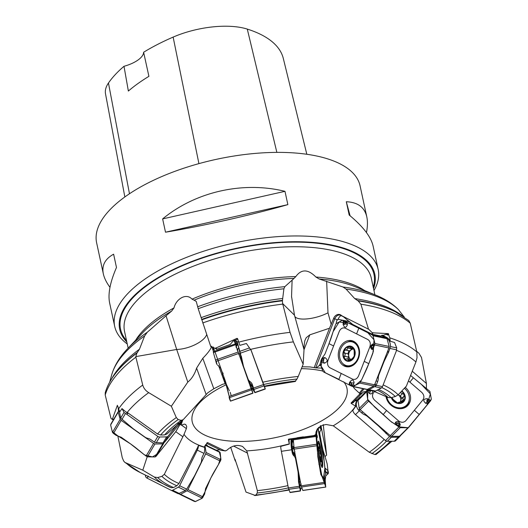 <?xml version="1.0" encoding="UTF-8"?>
<svg xmlns="http://www.w3.org/2000/svg" width="528" height="528" viewBox="0 0 528 528"><rect width="100%" height="100%" fill="white"/><g stroke="black" fill="none" stroke-linecap="round" stroke-linejoin="round"><path stroke-width="0.79" d="M289.219 439.289L289.172 439.58A8.131 0.891 81.5 0 0 289.331 444.101L289.285 443.883A91.054 38.049 -12.2 0 1 246.774 450.879L242.603 446.523M297.99 437.903A5.346 0.587 -98.5 0 1 298.036 438.049L312.338 435.917L289.014 439.243L288.664 439.765A4.924 0.541 81.5 0 0 288.361 439.56L289.285 443.883M234.993 459.175L246.015 492.083L255.453 495.495L257.261 493.007L257.347 490.637L246.774 450.879M291.278 438.9L291.185 439.283C290.862 441.124 290.941 444.154 291.423 448.371L291.463 448.642A8.131 0.891 81.5 0 0 291.667 449.777L292.241 452.773A6.415 5.98 8 0 0 293.918 455.888A6.415 5.98 8 0 1 295.594 458.997L297.898 471.068A17.114 15.946 8 0 1 298.155 473.253L298.544 481.952L300.399 491.014L290.077 492.551L288.361 487.938L281.365 451.315A8.131 0.891 -98.5 0 1 280.724 447.341L280.909 446.318L289.331 444.101M364.016 388.885L360.017 393.763L354.559 388.714L353.067 386.602M360.017 393.763L351.028 403.069A5.346 4.587 -135 0 1 353.219 402.125L353.344 402.659A4.924 4.217 45 0 0 351.285 403.438L351.028 403.069M351.285 403.438L355.747 406.296L352.829 410.388L353.067 411.418A8.131 6.97 -135 0 0 355.476 414.645L385.526 440.609A2.567 2.198 -135 0 0 387.301 441.296L394.258 441.243A2.567 2.198 -135 0 0 395.69 440.662A2.567 2.198 -135 0 0 395.815 440.53M376.24 454.285L374.807 454.529L369.296 452.258L333.247 425.799L326.047 424.492L322.238 425.396L318.714 427.528L316.688 430.135L315.737 434.254L316.107 431.594M315.064 435.019A91.054 38.049 -12.2 0 1 313.691 435.6L314.879 435.277L315.737 434.254M313.691 435.6L288.691 439.124L288.361 439.56L288.691 439.124M206.62 443.309L221.08 450.338L225.397 450.919L226.717 450.397C231.799 445.652 237.059 444.338 242.497 446.47M225.7 450.773A91.054 38.049 -12.2 0 1 224.347 450.668L207.57 442.576A5.346 3.762 -64.1 0 0 207.478 442.55M207.016 442.814L207.57 442.576L204.125 447.256L198.64 445.46L178.952 483.516L176.867 485.747L173.56 487.535L171.224 487.753M117.81 435.818L122.265 457.73L123.664 461.017L124.892 462.416L142.791 470.184L154.321 477.055L157.694 477.55L161.905 476.362L164.327 474.322L184.034 434.379L186.377 428.597L181.48 425.119M180.074 424.354L181.427 425.159L184.331 424.103L185.77 424.571L186.734 426.611L186.377 428.597M181.051 425.047L182.734 420.083M167.006 433.924L183.249 419.628L207.768 392.799L213.814 388.76L202.798 358.294C208.171 352.79 211.094 348.757 211.57 346.196M225.958 383.579L222.763 384.199L213.814 388.76M408.738 320.503L410.236 323.176A162.604 67.947 167.8 0 0 360.888 304.187L368.518 329.208L340.91 315.315C338.342 314.417 336.277 315.605 334.719 318.886L315.671 367.897L310.022 366.927L302.128 366.788M315.671 367.897L321.776 368.115M426.406 388.37L426.426 383.473L421.516 357.502L418.935 353.278L416.671 351.272M325.004 456.608L326.601 455.162L323.255 424.618M135.696 340.138A126.218 52.741 -12.2 0 1 174.009 307.883C176.187 298.756 186.272 292.736 192.02 299.152A126.218 52.741 -12.2 0 1 295.825 276.58C301.369 268.924 308.055 269.075 315.889 277.028A126.218 52.741 -12.2 0 1 364.709 290.624M367.501 389.77L360.624 396.99A5.346 4.587 -135 0 0 360.103 396.957L356.987 400.072L357.027 400.666A8.131 6.97 45 0 0 355.747 406.296M410.236 323.176L416.83 351.952L417.021 357.76L415.919 361.97L406.382 386.126L398.218 394.805L395.32 396.515L391.103 397.657L388.219 397.564L373.058 390.951M368.788 329.333L372.332 332.805L388.278 333.604L389.743 337.834L390.284 341.233A12.17 9.629 -78.2 0 0 386.344 337.22L382.14 335.108M366.881 389.473L368.986 389.677L375.83 385.981A2.567 2.033 -78.2 0 0 376.2 385.301L377.659 381.546A6.415 3.841 -63.3 0 0 378.292 378.134A6.415 3.841 -63.3 0 1 378.926 374.715L383.638 362.604A17.114 10.25 -63.3 0 1 384.575 360.452L388.582 352.209L390.509 346.586L396.706 347.879L394.555 342.5L390.284 341.233M319.103 278.949L343.002 287.008A148.777 62.165 -12.2 0 1 375.751 295.126L355.252 286.763A127.373 53.222 167.8 0 0 319.103 278.949L315.889 277.028M360.888 304.187L358.169 300.881L354.71 298.584L346.031 289.06L343.002 287.008M295.192 381.256L297.02 379.018L298.247 376.451L303.158 364.228L304.022 349.628L294.472 315.176L291.562 296.485L292.109 280.157L284.856 286.645L283.906 288.783A151.391 63.261 167.8 0 0 198.211 308.722L210.784 346.632L215.266 348.361L237.013 338.323L237.541 338.554L239.87 345.365L246.391 343.51L250.404 349.246M251.031 349.958L264.363 386.318M294.472 315.176L282.619 303.541L290.057 332.343L293.377 341.88L303.158 364.228M295.825 276.58L293.984 278.408A127.373 53.222 167.8 0 0 194.119 300.188L192.02 299.152M404.323 317.11L398.396 309.599A151.391 63.261 167.8 0 0 346.031 289.06M398.006 309.17L398.396 309.599M292.109 280.157L293.984 278.408M194.119 300.188L196.238 301.415L198.211 308.722M282.619 303.541L282.407 300.808L283.906 288.783M182.292 420.314A122.113 51.025 167.8 0 1 183.249 419.628L181.144 420.367L178.207 419.536L176.299 417.575L171.362 406.256L187.803 382.087C191.75 378.866 194.687 374.2 196.601 368.102L202.798 358.294M187.803 382.087L176.689 349.463L135.782 356.611L135.881 357.172A162.604 67.947 167.8 0 0 105.211 395.003L110.959 418.315L112.286 419.476L117.361 405.313L119.764 411.893L121.981 408.593L124.021 412.394L125.446 413.53L126.436 414.071L127.769 413.53L127.809 412.817L157.522 434.003L160.604 435.006L164.611 434.933L167.039 433.884M135.881 357.172L142.732 385.024C143.616 388.199 145.609 390.733 148.711 392.641L171.362 406.256M127.809 412.817L125.915 411.913L121.981 408.593M174.009 307.883L171.6 311.117A127.373 53.222 167.8 0 0 142.718 332.713L127.505 348.797A148.777 62.165 -12.2 0 1 147.299 332.237L144.652 335.907A151.391 63.261 167.8 0 0 111.745 374.715L109.679 382.166M206.692 334.574A21.391 8.93 161.2 0 1 176.689 349.463L166.036 315.79L147.299 332.237M166.036 315.79L171.6 311.117M135.782 356.611L136.943 353.021L139.458 349.206L144.652 335.907M105.211 395.003L105.237 392.667M142.791 470.184L147.18 456.812M197.941 446.384L198.64 445.46M145.424 475.114L145.642 476.87L146.903 478.058L148.045 476.876L148.13 476.038M146.903 478.058L171.158 490.314A2.567 1.808 -64.1 0 0 171.171 490.327A2.567 1.808 -64.1 0 0 172.63 490.222L178.365 487.126A2.567 1.808 -64.1 0 0 179.639 485.74L197.294 450.127A8.131 5.722 -64.1 0 0 198.403 446.299M148.045 476.876L147.622 476.21M204.824 445.969L204.468 452.278A8.131 5.722 115.9 0 1 203.993 453.38L202.547 456.298A6.415 4.561 -63.2 0 0 201.656 459.802A6.415 4.561 -63.2 0 1 200.765 463.313L194.944 475.055A17.114 12.157 -63.2 0 1 193.802 477.107L186.688 489.166L185.354 490.519L178.398 493.713A2.567 1.808 115.9 0 1 177.87 493.581A2.567 1.808 115.9 0 1 177.857 493.574L171.191 490.334M373.547 288.605A130.495 54.529 167.8 0 0 235.732 248.444A130.495 54.529 167.8 0 0 126.812 341.946M373.976 290.572A134.772 56.318 167.8 0 0 378.167 269.458A134.772 56.318 167.8 0 0 234.531 242.893A134.772 56.318 167.8 0 0 114.701 326.423A134.772 56.318 167.8 0 0 127.241 343.913M378.167 269.458L373.098 246.041C370.979 236.795 363.007 226.466 349.186 215.041L346.309 201.742C357.766 202.224 364.597 207.28 366.802 216.896L360.089 185.876A134.772 56.318 167.8 0 0 216.46 159.311A134.772 56.318 167.8 0 0 96.631 242.84L103.336 273.86C101.614 265.465 105.039 258.911 113.612 254.192L116.483 267.485C110.081 282.229 107.798 294.063 109.639 302.999L114.701 326.423M366.802 216.896C367.745 221.305 367.633 226.532 366.465 232.571M109.976 287.324C106.465 282.533 104.254 278.038 103.336 273.86M165.508 232.201L162.631 218.902C195.716 191.644 242.9 181.012 284.981 191.327L287.859 204.626C250.318 215.325 203.135 225.958 165.508 232.201L287.859 204.626M284.981 191.327L162.631 218.902M124.846 196.957L105.508 93.786A60.093 25.113 167.8 0 1 108.458 83.021A149.945 62.654 167.8 0 1 124.001 66.29L128.37 91.047A150.638 62.944 -12.2 0 1 148.909 76.336L143.623 52.246A149.945 62.654 167.8 0 1 173.138 37.099L198.917 163.621M124.001 66.29A25.674 10.725 167.8 0 0 143.623 52.246M306.821 154.268L283.318 58.469A149.945 62.654 167.8 0 0 247.289 29.093A60.093 25.113 167.8 0 0 173.138 37.099M350.09 215.787L346.309 201.742M179.527 494.195L194.311 501.376L195.485 501.547L202.257 498.188L204.62 494.109L205.597 488.572L210.599 478.474C213.946 471.715 214.15 471.9 218.823 463.881L220.961 459.736L220.136 452.529L219.404 451.737L205.445 444.952L216.203 450.173L219.985 449.803M235.277 461.023L230.677 447.242M205.689 444.589L207.326 445.388A5.346 3.762 -64.1 0 0 206.903 445.652M180.233 424.09L181.051 424.75M118.562 411.794L118.041 406.712M112.286 419.476L113.843 419.793M126.436 414.071L157.819 436.405A2.567 1.973 30.5 0 0 159.661 436.999L166.597 436.874A2.567 1.973 30.5 0 0 168.082 436.214L178.523 423.225M181.711 420.823A6.415 0.455 -54.6 0 0 180.305 422.71A6.415 0.455 -54.6 0 1 178.24 425.436L171.89 433.33A17.114 1.221 -54.6 0 1 170.808 434.656L164.512 442.279L163.053 442.886L155.12 442.55A2.567 1.973 -149.5 0 1 154.42 442.167L151.12 439.817A6.415 4.072 38.8 0 0 147.893 438.352A6.415 4.072 38.8 0 1 144.659 436.894L134.013 429.317A17.114 10.857 38.8 0 1 132.158 427.865L120.674 418.084L119.374 411.16M127.769 413.53L125.915 411.913M225.159 383.777L218.625 365.713M213.259 350.869L211.728 346.639M212.949 346.922L213.292 347.873M220.44 367.646L222.565 373.52M215.266 348.361L216.467 349.351A8.56 2.97 160.1 0 1 216.671 349.279L230.182 344.52L232.987 341.18L237.356 339.22L237.013 338.323M237.923 339.557L237.356 339.22M251.902 387.928A17.114 5.94 -19.9 0 0 252.166 388.357L254.918 392.693L252.298 384.45A6.415 6.019 -15.9 0 0 250.16 381.678A6.415 6.019 -15.9 0 1 248.015 378.899L243.837 367.349A17.114 16.045 -15.9 0 1 243.52 366.359A17.114 16.045 -15.9 0 1 243.243 365.224L240.359 353.179L250.602 349.569L251.236 350.585M251.163 350.493L263.479 384.549L265.28 389.044L264.574 386.516M240.359 353.179L237.138 341.662A6.415 2.231 160.1 0 0 237.125 341.609A6.415 2.231 160.1 0 0 235.792 340.831A6.415 2.231 160.1 0 1 234.577 340.256M250.536 387.116L253.301 388.76L252.866 387.182L251.236 386.212A1.28 1.056 58.3 0 0 250.925 385.948L251.506 385.453A1.28 1.049 -156.5 0 1 251.777 385.625L250.391 386.714M252.212 384.226A1.28 0.759 162.9 0 0 251.915 384.094L252.866 387.182A1.28 0.759 162.9 0 1 253.348 387.559L253.717 389.156M237.666 349.681L237.646 349.1L237.032 349.358A1.28 0.898 40.2 0 0 237.125 348.995L237.805 349.061L237.527 351.047M247.982 378.8L242.88 365.468L238.755 348.051A1.28 1.036 166.8 0 0 238.821 347.912M242.253 363.238A1.28 0.594 168.8 0 1 242.774 363.574L243.52 366.359M238.781 354.605L240.115 353.173A1.28 0.488 162.3 0 1 240.365 353.212M237.646 349.1L238.755 348.051L238.214 345.741A1.28 1.036 166.8 0 0 238.227 345.708M238.187 345.635L237.976 344.969A1.28 1.069 162.6 0 0 238.016 344.883M237.976 344.969L237.719 344.533A1.28 1.188 130.2 0 0 237.805 344.038M236.069 346.639L237.719 344.533L237.164 344.764A1.28 1.148 54.7 0 0 237.026 343.642L237.739 343.655M235.792 340.831L236.841 343.735A1.28 1.109 -129.5 0 1 237.026 344.863L235.792 344.923A1.28 1.201 164.1 0 0 235.877 343.959L237.026 343.642M235.198 342.045L235.792 344.923M249.724 384.866L250.925 384.833L251.506 385.453L249.949 385.493M250.259 386.351L250.925 385.948M248.8 382.305L249.737 382.774A1.28 1.049 -155.9 0 1 250.015 382.945L251.031 384.536A1.28 0.337 123.5 0 1 250.925 384.833L249.737 382.774L248.952 382.741M248.437 381.308L250.015 382.945M237.428 349.688L237.184 350.051M236.201 347.629L236.293 346.856A1.28 1.148 69.3 0 0 236.405 346.553L236.425 347.688M336.211 323.638L336.626 320.892L337.491 319.816A5.346 0.673 -158.8 0 0 334.719 318.886A8.56 1.076 21.2 0 0 333.59 318.47L329.498 328.231L309.784 334.844L306.2 337.709L304.781 340.87L303.732 348.566M294.829 316.457A21.391 7.148 164.5 0 0 327.987 312.8L326.641 281.16M333.59 318.47A6.442 5.095 101.8 0 1 341.741 315.744M314.18 367.633L329.498 328.231M320.344 363.475L319.341 365.495L316.279 367.943M372.332 332.805L372.128 334.217A8.56 1.076 -158.8 0 1 372.253 334.244L380.84 336.039L386.305 334.303L387.427 334.541A8.56 6.772 101.8 0 1 388.278 333.604M388.661 334.046A8.131 6.428 -78.2 0 0 387.743 335.095L387.427 334.541M319.341 365.495L321.083 365.858M372.128 334.217L352.704 324.449L343.424 316.747L341.458 315.751C340.263 315.678 339.148 316.859 338.125 319.282L337.491 319.816M341.081 315.407L340.91 315.315A5.346 3.201 -63.3 0 1 341.458 315.751M349.609 321.677L338.125 319.282M396.706 347.879L396.356 350.909L382.477 386.615A2.567 2.033 101.8 0 1 381.282 388.021L375.533 391.043A2.567 2.033 101.8 0 1 374.365 391.222L367.772 389.849M381.77 335.333A6.415 0.812 -158.8 0 1 384.529 336.574L384.384 336.95M390.509 346.586C390.449 343.207 389.433 340.507 387.466 338.474L387.314 338.323A12.17 9.629 -78.2 0 0 385.447 337.036L384.529 336.574M356.294 343.312A12.197 9.643 -78.2 0 0 355.489 342.844A12.197 9.643 -78.2 0 0 353.595 342.184L351.747 341.794A12.197 9.643 -78.2 0 0 339.814 351.76A12.197 9.643 -78.2 0 0 346.764 365.666A12.197 9.643 -78.2 0 0 358.387 356.928A12.197 9.643 -78.2 0 0 353.641 342.461A12.197 9.643 -78.2 0 0 351.747 341.794M346.764 365.666L348.612 366.056A12.197 9.643 -78.2 0 0 351.542 366.102M349.338 346.632L348.718 346.658L347.708 347.926L347.021 349.681L345.49 349.991L343.919 351.107A7.174 5.676 101.8 0 1 348.718 346.658A7.174 5.676 101.8 0 1 353.852 349.239A7.174 5.676 101.8 0 1 354.189 356.268A7.174 5.676 101.8 0 1 349.384 360.723A7.174 5.676 101.8 0 1 344.256 358.142A7.174 5.676 101.8 0 1 343.919 351.107L345.213 354.644L344.54 356.255L348.282 357.04L348.282 358.974M347.101 358.73L350.929 359.561L349.384 360.723L348.282 360.063L347.642 358.915L345.107 358.987L344.256 358.142L344.54 356.255M344.454 356.308L348.223 357.093M350.935 359.548A5.518 4.369 101.8 0 1 348.678 355.364L348.282 357.04M353.067 349.081A5.518 4.369 -78.2 0 0 350.658 350.262L349.411 350.836L345.853 350.084M344.296 353.047L348.071 353.833L348.678 355.364A5.518 4.369 101.8 0 1 350.658 350.262L351.45 348.619M348.836 350.717L347.945 353.813M348.282 360.063L350.156 360.452M348.718 346.658L353.852 349.239L354.189 351.186L354.189 356.268L353.067 357.456L353.41 357.529L350.929 359.561M349.384 360.723L348.797 360.756M353.555 348.797L352.73 348.625L353.126 348.421M353.859 349.246L352.07 348.876L353.615 348.876M345.49 349.991L345.14 349.853M347.708 347.926L351.483 348.718M426.426 383.473L412.295 371.263M359.469 392.872L362.921 388.654M365.924 391.69L363.693 391.736L362.089 393.254L360.287 393.782M362.089 393.254L353.219 402.125M359.911 397.148L357.053 400.633A4.924 4.217 45 0 0 353.344 402.659M360.215 396.957L357.773 399.92C355.634 403.009 355.793 406.289 358.255 409.774L358.433 409.979A8.131 6.97 45 0 0 359.297 410.824L361.753 412.949A6.415 3.293 39.3 0 0 364.822 414.876A6.415 3.293 39.3 0 1 367.897 416.803L377.797 425.363A17.114 8.785 39.3 0 1 379.513 426.954L389.539 436.59L391.288 437.309L399.109 437.144A2.567 2.198 45 0 0 399.505 436.847A2.567 2.198 45 0 0 399.63 436.709L400.732 435.362M401.326 408.639A12.197 10.454 45 0 0 405.491 406.256L406.613 405.134A12.197 10.454 45 0 0 404.62 388.423A12.197 10.454 45 0 0 404.408 388.238M386.839 396.964A12.197 10.454 45 0 0 395.089 406.923A12.197 10.454 45 0 0 406.613 405.134M401.564 391.268A7.174 6.151 -135 0 1 404.204 394.614A7.174 6.151 -135 0 1 403.531 401.075A7.174 6.151 -135 0 1 397.439 402.857A7.174 6.151 -135 0 1 392.02 398.171A7.174 6.151 -135 0 1 391.763 397.478M400.33 392.581L404.204 394.614L403.834 396.502L402.877 398.033L403.531 401.075L397.439 402.857L393.327 399.571L391.796 397.472M401.999 398.204L400.277 395.828L398.66 395.182A5.518 4.732 45 0 0 398.204 394.819A132.462 55.348 -12.2 0 0 383.143 384.905M398.251 394.772L398.66 395.182A5.518 4.732 -135 0 1 400.772 400.138A5.518 4.732 -135 0 1 400.376 401.584M401.009 401.537L400.772 400.138L401.227 398.977L403.438 396.759M398.462 402.956L398.805 402.864M398.198 402.963L399.043 402.118L398.389 402.963M403.524 399.498L401.438 401.584M404.276 396.231L403.834 396.502M402.567 393.532L400.277 395.828M326.601 455.162L321.017 425.951M288.922 439.085A5.346 0.587 -98.5 0 1 289.014 439.243L288.664 439.765M301.831 487.984A6.415 2.224 -10.8 0 0 300.663 489.377L298.749 481.899L298.353 471.062M300.399 491.014L299.944 486.387A1.28 1.267 -148.3 0 1 300.016 485.72A1.28 1.274 -149.9 0 0 299.924 486.38L300.379 491.014L300.663 489.377M294.228 449.48L292.908 448.226L293.799 446.411M293.205 440.352L292.261 441.811L292.136 446.12L291.713 446.233L291.694 440.946L293.192 438.814M293.839 446.84A1.28 0.594 -144 0 1 293.634 446.615L292.136 446.12L292.809 451.513L293.984 453.446A1.28 0.792 -50.2 0 0 293.819 454.41L292.393 451.691L291.713 446.233M298.94 474.151L299.204 481.529L299.917 485.866L300.901 484.407L299.917 485.866A1.28 1.274 -149.9 0 0 299.713 486.737M299.178 481.213L298.505 481.496M299.204 481.529A1.28 0.409 -8.4 0 0 298.749 481.899L298.544 481.952M300.287 481.206L299.363 482.579A1.28 0.409 -8.4 0 0 298.907 482.948M300.115 485.569A1.28 1.267 -148.3 0 0 300.056 486.202L300.293 485.8A1.28 1.135 -146.7 0 1 300.32 485.272M301.013 484.658L300.293 485.8M292.413 441.342A1.28 1.214 38.7 0 1 291.872 440.471L291.707 438.841M292.367 441.441A1.28 1.201 15.3 0 1 291.793 440.57L291.621 438.854M293.383 442.18L292.261 441.811A1.28 1.201 15.3 0 1 291.694 440.946M292.578 450.087L292.162 450.206L291.423 448.371M292.604 450.272L292.189 450.443L291.463 448.642M292.809 451.513L292.241 452.773M294.868 452.839L293.113 452.549A1.28 0.416 -23.9 0 0 292.776 452.978M295.548 456.383L294.089 454.641A1.28 0.805 125 0 1 294.202 453.618L295.192 454.535M293.918 455.888L293.819 454.41M293.792 449.295A1.28 0.825 104.6 0 1 293.924 448.813L294.122 448.925M293.898 446.893L293.139 448.298L293.964 447.962M292.908 448.226L293.924 448.813M301.211 484.064L300.788 484.691M300.683 484.783L301.026 484.328M321.526 466.442L321.532 466.442A12.197 1.34 81.5 0 0 321.532 466.442A12.197 1.34 81.5 0 0 321.935 462.495L319.473 445.975A12.197 1.34 81.5 0 0 317.942 442.319A12.197 1.34 81.5 0 0 317.929 442.319L317.942 442.319M318.806 447.724A7.174 0.785 -98.5 0 1 318.886 447.388A7.174 0.785 -98.5 0 1 319.75 448.787A7.174 0.785 -98.5 0 1 321.017 455.4A7.174 0.785 -98.5 0 1 321.334 460.937A7.174 0.785 -98.5 0 1 320.958 461.314A7.174 0.785 -98.5 0 1 320.39 459.868A7.174 0.785 -98.5 0 1 319.123 453.262A7.174 0.785 -98.5 0 1 318.806 447.724M320.199 460.198L320.39 459.868M318.595 448.186L319.75 448.787L320.179 453.691L321.017 455.4L320.661 456.931L319.737 457.05L320.483 456.944M320.602 456.931L321.334 460.937L320.641 460.687M320.806 459.499L320.305 459.571M319.651 450.635L318.859 450.754M319.064 448.595L319.75 448.787M205.009 445.658L206.039 452.483L205.63 453.908L187.942 489.608L187.051 490.796L180.563 494.294L178.57 493.713M179.5 494.182L194.337 501.389M219.404 451.737L219.028 451.546M293.225 438.61L294.155 449.123L301.171 485.826L302.821 490.433L325.769 487.014L324.139 479.318L324.324 482.348M328.343 472.124L327.967 470.844L327.974 471.695L326.251 472.699L327.862 473.966L328 472.52L328.238 473.154A0.429 0.35 -17.7 0 0 328.251 473.042L328.244 473.583L325.783 475.86L325.215 479.912C324.951 481.615 325.076 483.562 325.604 485.753L325.769 487.014M317.83 456.753L320.899 474.692L323.539 478.54L321.638 474.982L321.955 476.612M317.552 453.215L321.849 475.695M323.578 477.569L324.872 468.303L324.172 461.175L318.602 432.003C317.995 429.092 317.579 428.05 317.341 428.881L316.543 434.584M324.575 481.054L324.568 481.173A0.429 0.422 -92.3 0 0 324.562 481.094L324.482 479.483M324.047 479.345L324.568 481.173M324.535 480.295L324.225 478.355A0.429 0.396 -172 0 0 324.073 478.117L324.04 478.401A0.429 0.396 8 0 1 324.185 478.639L324.133 478.975M322.654 466.561A13.319 1.465 -98.5 0 1 322.252 467.465A13.319 1.465 -98.5 0 1 319.216 456.74A13.319 1.465 -98.5 0 1 317.962 442.022A13.319 1.465 -98.5 0 1 318.325 441.131A13.319 1.465 -98.5 0 1 321.367 451.645A13.319 1.465 -98.5 0 1 322.654 466.561M319.658 433.125L321.717 444.279C323.044 451.222 323.4 451.103 325.895 459.505L327.169 463.861L328.238 473.154M328.244 473.583L328.363 472.738M317.83 456.799L316.655 435.191M320.377 425.601L320.654 426.723A0.429 0.422 87.7 0 1 320.681 426.802L320.562 426.426M319.777 431.726C318.628 432.637 318.206 431.211 318.523 427.449M321.077 428.921L320.674 426.776M321.024 429.502A0.429 0.396 -172 0 0 321.057 429.264L321.024 428.617M320.707 427.607L321.07 429.178M316.477 434.062L315.797 433.811L317.341 450.536L320.232 471.207L325.684 486.697L325.215 479.912L325.532 477.662M316.879 435.653L317.09 436.471A0.429 0.35 162.5 0 1 317.011 436.715L316.774 434.287M326.251 472.699L325.268 470.204L325.215 468.224L327.855 470.633A0.429 0.35 -17.5 0 1 327.954 470.778L328 472.52L328.251 473.042L328.376 472.586L328.139 471.359A0.429 0.35 -17.5 0 0 328.112 471.299M328.152 471.425A0.429 0.35 -17.5 0 0 328.139 471.359L327.954 470.778A0.429 0.35 -17.5 0 1 327.967 470.844M360.327 396.964L357.964 400.448L359.245 408.415L360.142 409.622L390.258 435.646L391.565 436.346L399.432 436.286L400.514 435.56M428.822 400.336L427.825 400.171A0.719 0.62 45 0 0 427.429 401.313L425.68 403.313L428.479 403.333L427.825 402.032L429.112 402.587L408.824 427.264M408.962 427.106L407.933 427.779L400.231 427.68L396.488 424.842L399.181 426.868L400.264 424.875C399.359 421.39 397.709 420.585 395.314 422.459L395.657 424.36L391.585 422.116L368.59 401.168L367.745 399.907L366.623 391.776L367.64 389.948L369.25 390.845L368.392 389.974M374.464 391.558L373.415 392.832C371.91 395.294 372.299 397.736 374.59 400.158L398.521 420.842C401.247 422.75 403.656 422.73 405.755 420.783L422.981 399.769C424.492 397.313 424.096 394.871 421.806 392.449L408.467 380.919M396.488 424.842L395.657 424.36L396.845 423.614L396.667 424.34L398.475 425.806L398.93 424.882L398.515 425.878M398.713 424.802L398.726 423.826A0.719 0.62 45 0 0 397.511 423.245L396.667 424.34M405.273 387.314A13.319 11.411 -135 0 1 408.263 405.002A13.319 11.411 -135 0 1 405.471 407.345A13.319 11.411 -135 0 1 385.988 396.587M414.368 410.276L419.225 414.467L426.974 405.062L430.379 393.914L421.344 384.371L410.619 375.5L429.917 391.433L431.363 399.234L430.386 401.029L428.65 402.336M429.112 402.587L430.386 401.029L430.472 400.158L427.178 398.666C423.245 399.003 422.743 400.547 425.68 403.313M372.702 390.878L372.187 393.307L370.689 393.994L369.574 393.584L367.303 391.07L367.64 389.948M427.825 400.171L427.792 399.953A0.997 0.851 -135 0 0 427.238 401.531L428.657 402.204L429.931 400.699M366.109 389.242L367.29 389.42L373.791 386.001L374.59 384.787L388.912 347.952L389.162 346.46L387.011 338.692L381.506 335.504M372.814 345.787L371.969 346.038A0.719 0.568 -78.2 0 0 371.798 347.398L372.022 349.556L373.336 348.869L372.313 347.945L373.461 347.965L372.854 353.245L368.801 363.667C366.095 370.636 365.897 370.524 362.043 378.972L359.812 383.084L353.034 386.443L349.503 385.097L351.186 385.942L352.308 385.922L354.123 382.8C353.489 379.269 351.945 379.163 349.51 382.483L349.048 384.806L323.704 372.009L322.707 371.111L320.285 363.284L321.671 358.796L320.826 360.961L320.998 362.142L324.416 363.218C327.868 361.654 328.046 359.773 324.944 357.581L322.212 357.977L321.671 358.796M352.334 386.443L351.839 386.265M341.22 373.441L352.546 379.137C355.06 379.962 357.053 378.919 358.525 375.995L369.91 346.718C370.814 343.51 370.154 341.128 367.924 339.577L345.272 328.185C342.751 327.353 340.758 328.403 339.293 331.327L327.908 360.598C327.004 363.812 327.664 366.194 329.888 367.745L341.22 373.441L338.903 379.375M349.503 385.097L349.048 384.806L349.622 383.671L349.503 384.536L351.186 385.301L351.523 384.107L351.239 385.354M351.245 384.153L351.12 383.13A0.719 0.568 -78.2 0 0 350.038 383.038L349.503 384.536M358.439 358.453A13.319 10.534 101.8 0 1 348.104 366.868A13.319 10.534 101.8 0 1 339.379 348.869A13.319 10.534 101.8 0 1 353.456 341.233A13.319 10.534 101.8 0 1 358.439 358.453M343.754 322.575L343.873 323.605A0.719 0.568 -78.2 0 0 344.962 323.69L347.457 324.654L346.5 322.04L372.2 334.917L373.025 335.775L374.913 343.49L374.306 345.794L372.966 347.939M373.461 347.965L374.55 344.705L372.814 343.979C370.194 345.721 369.93 347.582 372.022 349.556M322.179 360.941L323.024 360.69A0.719 0.568 -78.2 0 0 323.202 359.33L322.212 357.977L324.951 354.07L329.003 343.649C331.716 336.679 331.465 336.706 334.264 328.033L335.92 323.803L342.157 320.331L345.629 321.664L343.246 320.925L343.108 324.397C344.573 328.106 346.025 328.192 347.457 324.654M342.863 320.331L349.813 321.856M345.629 321.664L346.5 322.04L345.497 323.083L345.517 322.199L343.768 321.374M343.873 323.605L343.715 323.677A0.997 0.785 101.8 0 0 345.22 323.803L345.517 322.199M323.202 359.33L322.054 358.796L321.215 361.04M322.648 359.053L322.054 358.796M371.969 346.038L372.002 345.787A0.997 0.785 101.8 0 0 371.758 347.668L372.94 347.807L373.791 345.695M251.321 387.585L252.892 393.175L251.11 388.7L234.135 340.474M252.872 393.023L230.452 401.082L229.528 397.617L251.539 389.862M217.576 365.053L220.777 368.372L224.374 378.312C226.783 384.958 226.406 385.018 228.525 393.479L229.528 397.617M230.413 400.93L230.01 400.138M229.99 400.092L229.264 398.02L230.043 399.538M230.465 401.056L224.374 378.312L213.299 347.061L213.378 352.546L216.203 362.465L216.955 364.346L216.15 361.086M227.192 387.407L223.034 377.23M223.179 373.296L222.314 374.227L222.281 375.157L222.598 373.408M224.413 378.431L222.889 377.282A0.429 0.416 -24.3 0 0 223.054 377.467L223.027 377.52M222.79 377.065L222.875 377.249A0.429 0.416 -24.3 0 0 222.889 377.282L222.776 377.032A0.429 0.416 -24.3 0 0 222.941 377.216L223.733 378.193M222.314 374.227L222.235 375.17A0.429 0.403 164.1 0 0 222.229 375.448L222.288 375.659A0.429 0.403 -15.9 0 1 222.308 375.428L222.941 377.216L224.248 377.969M216.896 364.399L216.869 364.366A0.429 0.416 155.9 0 1 216.81 364.254L216.084 362.208M166.683 439.606L162.776 443.863L154.928 444.008L153.556 443.395L121.176 420.354L120.173 419.278L118.186 412.13L119.044 410.461M181.883 420.697L180.708 422.156M110.887 424.07L118.589 411.035M111.071 423.799L110.623 424.974L112.464 432.366L113.461 433.455L116.087 435.343L121.209 437.243L130.363 443.764C136.495 448.12 136.31 448.279 143.55 454.12L147.365 456.852L155.067 456.951L156.07 456.304L175.758 431.686L182.932 436.795M195.208 501.6L201.412 498.604L204.778 492.287L210.791 478.084L218.486 464.455L220.73 457.703L219.311 451.691M319.81 431.765L319.73 433.851M321.691 444.121L322.054 446.015M322.958 449.948L325.783 475.84M419.225 414.467L408.203 427.72L398.805 426.855L390.41 421.1L374.662 407.015L367.673 399.379L367.726 389.836M328.931 343.84L333.102 331.696L339.101 322.034L349.312 323.182L358.829 327.908L367.633 332.488L374.009 339.801L373.309 351.582L368.801 363.667L361.515 380.107L355.456 385.242L349.015 384.767M339.029 379.434L325.288 372.768L321.156 366.115L322.324 357.865M231.211 395.71L230.215 392.291M229.376 390.773L223.232 377.738M222.248 375.038L222.763 372.814M118.186 412.13L110.623 424.974L112.266 431.567L117.737 435.805L130.363 443.764L144.593 454.978L152.453 456.918L158.413 453.314L175.738 431.719M257.347 490.637A122.113 51.025 167.8 0 0 287.918 485.628M288.354 487.912A125.063 52.259 -12.2 0 1 257.261 493.007M255.994 495.046A129.426 54.08 167.8 0 0 288.862 489.694M255.836 495.244A132.462 55.348 -12.2 0 1 254.291 495.409M322.681 371.026A79.16 33.079 167.8 0 0 301.382 368.65M226.063 384.82A79.16 33.079 167.8 0 0 201.346 433.224A79.16 33.079 167.8 0 0 299.99 430.67A79.16 33.079 167.8 0 0 343.675 381.77M359.872 393.545A91.054 38.049 -12.2 0 1 359.852 394.231M355.562 406.144A91.054 38.049 -12.2 0 1 333.247 425.799M204.237 447.038A91.054 38.049 -12.2 0 1 184.034 434.379M181.15 425.053A91.054 38.049 -12.2 0 1 181.163 424.367M369.296 452.258A122.113 51.025 167.8 0 0 384.186 439.454M386.496 441.164A125.063 52.259 -12.2 0 1 371.864 453.658M374.807 454.529A129.426 54.08 167.8 0 0 390.397 441.269M374.88 294.769L371.276 278.104A126.218 52.741 167.8 0 0 236.768 253.229A126.218 52.741 167.8 0 0 124.549 331.452L128.146 348.117M388.219 397.564A122.113 51.025 167.8 0 0 377.322 390.106M378.649 389.407A125.063 52.259 -12.2 0 1 391.103 397.657M395.32 396.515A129.426 54.08 167.8 0 0 381.85 387.598M415.919 361.97A158.809 66.363 167.8 0 0 396.508 350.321M389.743 337.834A162.604 67.947 -12.2 0 1 416.83 351.952M408.804 320.562L395.459 311.87A160.723 67.162 167.8 0 0 358.169 300.881M387.743 335.095L386.093 334.264M264.244 386.199A125.063 52.259 -12.2 0 1 295.739 381.011M297.02 379.018A129.426 54.08 167.8 0 0 263.551 384.503M262.7 382.239A132.462 55.348 -12.2 0 1 298.247 376.451M293.377 341.88A158.809 66.363 167.8 0 0 250.523 349.384M238.762 342.144A162.604 67.947 -12.2 0 1 290.057 332.343M395.459 311.87L394.535 311.408A159.819 66.785 167.8 0 0 357.212 300.439M402.362 315.797A157.687 65.894 167.8 0 0 354.71 298.584M197.63 306.801A148.777 62.165 -12.2 0 1 284.856 286.645M282.407 300.808A160.723 67.162 167.8 0 0 201.729 319.823M282.751 304.102A162.604 67.947 167.8 0 0 202.739 322.938M164.611 434.933A125.063 52.259 -12.2 0 1 181.144 420.367M178.207 419.536A129.426 54.08 167.8 0 0 160.604 435.006M157.522 434.003A132.462 55.348 -12.2 0 1 176.299 417.575M148.711 392.641A158.809 66.363 167.8 0 0 127.116 412.526M118.523 408.943A162.604 67.947 -12.2 0 1 142.732 385.024M282.533 300.359A159.819 66.785 167.8 0 0 201.617 319.42M282.737 298.478A157.687 65.894 167.8 0 0 201.082 317.678M136.943 353.021A160.723 67.162 167.8 0 0 116.477 372.187C111.019 378.906 107.27 385.75 105.224 392.72M164.327 474.322A122.113 51.025 167.8 0 0 178.952 483.516M176.867 485.747A125.063 52.259 -12.2 0 1 161.905 476.362M157.694 477.55A129.426 54.08 167.8 0 0 173.56 487.535M171.085 487.694A132.462 55.348 -12.2 0 1 166.993 485.826A132.462 55.348 -12.2 0 1 154.321 477.055M126.588 463.492A158.809 66.363 167.8 0 0 140.243 472.547L124.72 462.271M137.729 352.136A159.819 66.785 167.8 0 0 117.124 371.382L116.477 372.187M139.458 349.206A157.687 65.894 167.8 0 0 111.811 378.616M179.362 493.495L172.63 490.222M185.354 490.519L178.365 487.126M186.688 489.166L179.639 485.74M203.993 453.38L197.294 450.127M126.502 340.501A129.637 54.173 -12.2 0 1 235.805 248.794A129.637 54.173 -12.2 0 1 373.237 287.153M108.458 83.021L129.472 193.75M247.289 29.093L276.857 152.381M247.645 453.169L233.62 446.087M112.405 418.77A8.56 6.587 -149.5 0 1 113.599 419.456M121.928 419.509L125.446 413.53M154.42 442.167L157.819 436.405M156.242 442.794L159.661 436.999M163.053 442.886L166.597 436.874M164.512 442.279L168.082 436.214M120.674 418.084L124.021 412.394M206.131 394.456L196.601 368.102M216.13 347.794L216.671 349.279M253.592 388.034L263.479 384.549M254.047 389.4L263.987 385.902M254.872 392.462L265.181 388.832M237.263 342.091L238.59 341.623M239.798 351.338L249.553 347.899M249.949 381.52L248.206 380.668M248.272 380.846L249.671 382.16M251.031 384.536L251.777 385.625M251.869 383.948L251.513 382.991M252.912 386.153L253.348 387.559M247.955 379.982L248.846 380.417M252.166 388.357L252.041 388.014M254.146 390.885L253.559 388.951M253.625 389.024L254.232 391.03M242.88 365.468A1.28 0.449 160.1 0 1 243.289 365.561M241.283 356.103L243.243 365.224M235.924 346.342L237.026 344.863M234.544 340.276L235.877 343.959L234.544 340.276M234.808 341.002A1.069 0.587 -149.6 0 1 234.577 340.468A1.28 1.201 164.1 0 0 234.597 340.428M235.158 341.972L234.795 342.481M331.241 324.522L327.987 312.8M304.022 349.668L309.784 334.851M373.012 332.686A8.56 6.772 -78.2 0 0 372.253 334.244M390.133 348.48L396.64 349.84M376.2 385.301L382.477 386.615M374.972 386.707L381.282 388.021M368.986 389.677L375.533 391.043M385.447 337.036L386.344 337.22M375.679 386.166L375.005 383.724M375.118 383.427L375.83 385.981M377.659 381.546L376.147 380.787M378.292 378.134L377.362 377.665M378.926 374.715L378.576 374.537M383.638 362.604L383.282 362.426M384.575 360.452L384.133 360.235M388.384 352.658L387.506 351.562M387.691 351.094L388.582 352.209M387.466 338.474L387.017 338.712M386.932 338.521L387.314 338.323M351.82 346.573A7.702 6.092 -78.2 0 0 342.896 354.849A7.702 6.092 -78.2 0 0 352.44 359.647A7.702 6.092 -78.2 0 0 351.82 346.573M344.388 353.087L348.13 353.866M348.308 359.984L350.262 360.393M347.741 348.018L351.483 348.797M354.724 400.627A5.346 4.587 -135 0 1 356.987 400.072M398.092 437.402L394.258 441.243M391.288 437.309L387.301 441.296M389.539 436.59L385.526 440.609M359.297 410.824L355.476 414.645M357.773 399.92L357.027 400.666M379.513 426.954L379.797 426.611M385.684 433.112L386.72 432.59M387.097 432.914L386.041 433.448M398.924 437.243L398.772 436.293M398.977 436.286L399.109 437.144M358.255 409.774L360.301 409.754M360.538 409.966L358.433 409.979M361.753 412.949L362.683 411.814M364.822 414.876L365.402 414.17M391.307 397.604A7.702 6.6 45 0 0 402.362 402.745A7.702 6.6 45 0 0 402.303 391.281A7.702 6.6 45 0 0 401.874 390.931M403.445 399.458L401.333 401.564M402.481 393.571L400.204 395.848M300.287 490.796L289.931 492.34M299.468 487.733L288.717 489.337M299.204 486.321L288.361 487.938M291.667 449.777L281.365 451.315M291.185 439.283L289.172 439.58M297.898 471.068L298.089 469.702M295.594 458.997L295.786 457.631M295.02 453.618L294.202 453.618M294.842 451.862L294.664 450.879M298.445 471.55L298.155 473.253M320.456 451.559A7.702 0.845 81.5 0 0 318.701 449.572A7.702 0.845 81.5 0 0 321.05 461.861A7.702 0.845 81.5 0 0 320.456 451.559M320.747 459.426L320.285 459.492M319.612 450.714L318.859 450.826M202.257 498.188L187.051 490.796M195.485 501.547L180.563 494.294M220.46 461.122L205.63 453.908M203.161 497.006L187.942 489.608M220.136 452.529L205.234 445.289M220.961 459.736L206.039 452.483M318.919 464.31L319.229 462M324.073 474.005L325.215 479.912M324.476 479.417L324.119 478.058L322.04 476.19M322.238 476.652L324.119 478.058M324.839 483.549L301.448 487.04M316.972 445.724L294.155 449.123M324.588 482.335L301.171 485.826M321.717 444.279L321.387 446.589M316.444 434.056L316.054 431.996M320.767 428.479L320.232 426.4M321.024 429.541A0.429 0.396 8 0 1 320.971 429.805L320.621 428.347L318.714 427.528M316.582 435.521L293.165 439.012M317.09 436.471L317.275 437.052A0.429 0.35 162.5 0 1 317.196 437.296L316.543 436.247M317.275 437.052L317.269 436.187L317.295 437.448L316.615 438.009M317.13 435.488L317.262 436.168M316.549 436.399L293.159 439.883M316.873 444.22L293.918 447.638M327.974 471.695L328.112 472.408M383.071 414.757L386.555 410.5M398.726 423.826L399.181 426.868M395.314 422.459L397.267 423.1A0.997 0.851 -135 0 1 398.944 423.905L400.264 424.875M397.511 423.245L397.089 423.76M400.231 427.68L391.565 436.346M407.933 427.779L399.432 436.286M368.59 401.168L360.142 409.622M398.93 426.967L390.258 435.646M413.338 377.843L409.84 382.107M367.145 390.548L358.472 399.227M369.29 390.555L370.24 391.01L367.303 391.07M371.125 390.548A0.997 0.851 -135 0 1 370.24 391.01L369.574 393.584M370.28 390.72A0.719 0.62 45 0 0 370.861 390.496M366.623 391.776L357.964 400.448M367.745 399.907L359.245 408.415M427.429 401.313L428.01 401.815M427.178 398.666L427.792 399.953L430.472 400.158M409.306 399.168A12.949 11.101 -135 0 1 404.877 407.649M406.448 405.299A12.309 10.553 -135 0 1 402.277 408.5M364.214 361.357L368.801 363.667M351.12 383.13L352.308 385.922M349.51 382.483L349.899 382.952A0.997 0.785 101.8 0 1 351.397 383.077L354.123 382.8M350.038 383.038L349.76 383.757M353.034 386.443L367.29 389.42M359.812 383.084L373.791 386.001M360.69 381.883L374.59 384.787M374.642 344.975L388.912 347.952M358.901 327.947L356.598 333.881M333.597 345.965L329.003 343.649M344.962 323.69L345.239 322.978M343.108 324.397L343.715 323.677L343.246 320.925M372.2 334.917L386.1 337.814M323.024 360.69L320.998 362.142M324.944 357.581L323.36 359.093A0.997 0.785 101.8 0 1 323.116 360.967L324.416 363.218M371.798 347.398L372.352 347.675M372.814 343.979L372.002 345.787L374.55 344.705M374.913 343.49L389.162 346.46M373.025 335.775L387.011 338.692M347.45 342.104A12.949 10.243 101.8 0 1 354.169 341.603M348.909 366.815A12.949 10.243 101.8 0 1 342.949 363.667M352.394 341.933A12.309 9.742 101.8 0 1 355.852 342.863M350.955 366.333A12.309 9.742 101.8 0 1 347.411 365.805M229.601 398.996L229.106 397.221L229.561 397.756M229.231 396.409L251.11 388.7M215.939 361.475L238.405 353.562M213.253 351.674L235.132 343.966M222.295 375.679L222.776 377.032A0.429 0.416 -24.3 0 1 222.763 376.999L222.301 375.705A0.429 0.403 -15.9 0 1 222.295 375.679L222.209 375.329M222.235 375.17L222.849 374.101M215.464 360.05L237.904 352.15M213.378 352.546L235.396 344.791M155.067 456.951L162.776 443.863M147.365 456.852L154.928 444.008M146.038 456.152L153.556 443.395M113.461 433.455L121.176 420.354M175.573 431.957L182.444 420.295M156.07 456.304L163.792 443.203M112.464 432.366L120.173 419.278M289.014 490.07L255.064 495.574M375.995 454.562L391.888 441.263M295.317 381.467L264.409 386.549M398.039 309.197C392.159 303.428 384.734 298.742 375.751 295.126M140.243 472.547L171.224 487.76M127.505 348.797C119.658 356.974 114.411 365.614 111.745 374.715M177.87 493.581L171.171 490.327M254.918 392.693L265.28 389.044M251.48 385.453L251.123 384.919M235.046 342.461L235.191 342.012M291.575 296.683L291.608 297.356M341.062 315.394L341.728 315.731M349.411 350.836L345.708 350.064M359.159 394.904L359.495 394.574M399.505 436.847L395.69 440.662M297.04 437.771L303.316 436.841M324.515 481.866L324.542 480.328M325.776 487.073L302.874 490.486M319.889 431.633L319.651 433.013M320.681 426.763L321.057 428.736M319.612 432.089L320.958 429.865L321.064 428.776M317.269 436.187L317.13 435.468M317.295 437.448L316.642 438.537M408.797 427.291L400.343 435.752M352.407 386.463L366.663 389.44M342.804 320.311L349.694 321.75M229.106 397.221L229.304 396.693M230.333 400.706L230.063 400.244M230.479 401.141L252.925 393.235M222.169 375.19L222.215 374.629M216.11 362.307L216.81 364.247M175.738 431.726L182.483 420.262"/></g></svg>

